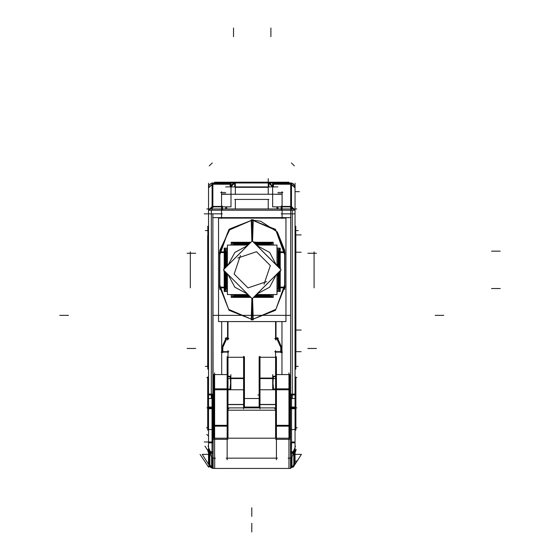 <?xml version="1.0" encoding="UTF-8"?>
<svg xmlns="http://www.w3.org/2000/svg" width="560" height="560" viewBox="0 0 560 560"><rect width="100%" height="100%" fill="white"/><g stroke="black" fill="none" stroke-linecap="round" stroke-linejoin="round"><path stroke-width="0.84" d="M227.458 263.578L226.94 266.245M226.163 265.118L225.869 267.316M225.197 265.167L224.847 268.338M279.272 265.167L279.622 268.338M278.299 265.118L278.6 267.316M277.011 263.578L277.522 266.245M256.907 243.271L254.219 242.935M250.25 242.935L247.555 243.271M256.956 244.237L255.262 243.985M249.2 243.985L247.513 244.237M277.522 273.399L277.011 276.059M278.6 272.321L278.299 274.519M279.622 271.299L279.272 274.47M224.847 271.299L225.197 274.47M225.869 272.321L226.163 274.519M226.94 273.399L227.458 276.059M256.907 296.373L254.219 296.702M250.25 296.702L247.555 296.373M256.956 295.407L255.262 295.659M249.2 295.659L247.513 295.407M273.224 378.574L273.014 383.327L273.56 389.053L273.014 383.327L273.224 378.574L273.014 383.327L273.56 389.053M230.041 389.053L230.594 383.327L230.377 378.574L230.594 383.327L230.041 389.053L230.594 383.327L230.377 378.574M227.15 439.348L214.613 439.348L227.15 439.348L214.613 439.348L214.613 458.15M276.451 439.348L288.995 439.348L276.451 439.348L288.995 439.348L288.995 458.15M213.675 206.941L208.558 210.231L211.323 210.231L211.323 398.531L208.558 398.531M212.086 184.681L212.086 183.008L211.323 183.302M230.972 184.681L230.972 183.043M291.515 206.059L291.515 210.231M281.274 206.059L281.274 210.231M211.323 210.231L294.973 210.231M289.835 398.531L295.05 398.531M272.629 184.681L272.629 183.043M291.515 184.681L291.515 183.008L292.278 183.302M285.985 182.77L285.985 182.21L288.918 182.21M214.683 182.21L285.985 182.21M295.841 368.949L295.666 353.654M295.666 250.215L295.841 235.13M295.666 233.002L295.841 226.373M295.05 369.089L295.666 369.089L295.666 227.864L295.134 227.864L295.05 226.254M295.05 370.692L295.134 369.089M222.327 206.059L222.327 210.231M212.086 206.059L212.086 210.231M207.935 250.215L207.76 235.13M208.467 226.254L207.76 226.254L207.935 234.906M207.76 368.949L207.935 353.654M208.467 369.089L208.558 370.692M208.558 226.254L208.467 227.864L207.935 227.864L208.558 227.864M280.238 251.832L284.858 251.832L284.858 287.812L280.238 287.812M251.881 241.304L251.202 219.709L275.443 229.313L285.047 253.554M252.588 241.304L253.267 219.709L229.019 229.313L219.422 253.554M224.231 287.812L219.604 287.812L219.604 251.832L224.231 251.832M219.422 286.09L229.019 310.331L253.267 319.928L252.588 298.333M251.881 298.333L251.202 319.928L275.443 310.331L285.04 286.09M213.717 408.73L208.558 408.73M211.323 394.072L208.558 394.072M292.278 394.072L295.05 394.072M289.884 408.73L295.05 408.73M259.175 404.747L259.175 377.524M276.43 388.878L276.43 377.524M227.171 388.878L227.171 377.524M244.426 404.747L244.426 377.524M234.71 186.9L234.71 183.008L268.891 183.008L268.891 186.9M277.886 193.956L281.211 193.956M222.397 193.956L225.715 193.956M208.558 462.511L209.223 464.779L209.223 451.584L212.205 454.3M212.205 467.754L212.205 457.618M289.884 407.043L295.05 407.043M289.835 407.043L291.564 407.043L291.564 442.855L290.486 442.855L295.05 442.855M208.558 446.957L208.026 446.103L208.558 446.103M295.05 446.103L295.575 446.103L295.05 446.957M208.558 454.377L202.202 454.377L210.399 467.208L211.155 467.208M292.446 467.208L293.209 467.208L301.399 454.377L295.05 454.377M213.122 468.419L213.122 438.214L290.486 438.214L290.486 468.419M289.835 424.494L289.835 438.214M275.611 424.494L275.611 438.214M275.611 390.67L275.611 378.574M289.835 390.67L289.835 374.584L276.43 374.584M291.564 441.168L291.564 457.625L290.486 457.625M291.396 454.3L294.378 451.584L294.378 464.779L291.396 467.754M291.396 457.625L291.396 467.761L294.378 464.772L295.043 462.511M227.997 424.494L227.997 438.214M213.766 424.494L213.766 438.214M213.766 390.67L213.766 374.584L227.171 374.584M227.997 390.67L227.997 378.574M212.037 441.168L212.037 457.618L213.122 457.618M208.558 407.043L213.717 407.043M208.558 442.855L213.122 442.855L212.037 442.855L212.037 407.043L213.766 407.043M295.841 350.329L295.883 365.498M295.841 235.991L295.883 350.329M207.718 365.715L207.718 236.208M211.323 213.857L204.232 213.857M212.877 183.008L212.877 183.799M295.05 213.857L292.278 213.857M290.724 183.799L290.724 183.008M225.491 267.701L225.547 267.071L225.491 267.701M224.455 268.73L224.602 266.812L224.455 268.73M249.354 242.662L250.635 242.55L249.354 242.662M253.834 242.55L255.108 242.662L253.834 242.55M224.602 272.832L224.455 270.914L224.602 272.832M225.547 272.566L225.491 271.943L225.547 272.566M278.978 267.701L278.922 267.071L278.978 267.701M278.922 272.566L278.978 271.943L278.922 272.566M280.007 268.73L279.867 266.812L280.007 268.73M279.867 272.832L280.007 270.914L279.867 272.832M249.354 296.982L250.635 297.087L249.354 296.982M253.834 297.087L255.115 296.982L253.834 297.087M284.585 289.429L284.669 252.525L280.238 252.525L284.669 252.525L284.585 250.215L277.305 231.945L260.799 221.242L252.231 220.087L252.231 240.954L252.231 219.695L252.231 240.954L281.099 269.822L252.231 298.69L252.231 319.942L252.231 298.69L223.363 269.822L252.231 240.954L252.231 220.087L230.132 228.788L219.884 250.215L219.8 252.525L224.231 252.525L219.408 252.525L224.231 252.525L219.8 252.525L219.884 289.422M224.231 287.119L219.8 287.119L224.231 287.119M284.669 287.119L280.238 287.119L285.061 287.119L280.238 287.119L284.669 287.119L284.585 250.215L277.305 231.945L260.799 221.242L252.231 220.087L230.132 228.788L219.884 250.215L219.8 287.119L219.884 250.215L230.132 228.788L252.231 220.087L260.799 221.242L277.305 231.945L284.585 250.215L284.669 287.119M209.825 465.374L209.825 452.634L209.825 465.374L209.825 452.634L211.61 456.967L211.61 467.166M214.669 468.426L214.669 458.15M288.932 468.426L288.932 458.15M290.486 452.97L290.724 442.855M291.991 467.166L291.991 456.967L291.991 467.166L291.991 456.967L293.783 452.634L293.783 465.374M212.877 442.855L212.877 407.043L213.122 452.97M212.037 442.015L206.801 442.015M284.606 285.082L275.877 309.323L252.231 319.55L228.592 309.323L219.863 285.082M219.863 254.562L228.592 230.321L252.231 220.087L275.877 230.321L284.606 254.562M240.429 255.451L234.122 274.043L248.01 287.931L266.602 281.624M264.04 284.186L270.34 265.594L256.459 251.713L237.867 258.02M276.395 265.111L269.64 252.413L256.942 245.658M247.527 245.658L234.829 252.413L228.074 265.111M228.074 274.533L234.829 287.224L247.527 293.979M256.942 293.979L269.64 287.224L276.395 274.533M291.515 183.085L293.055 183.694M268.891 183.057L270.48 183.638L272.538 186.9L268.891 183.057M294.378 464.625L295.05 462.315L294.378 464.625M231.322 185.815L230.972 185.815M273.315 378.042L273.567 376.649L273.315 378.042L273.567 376.649L275.583 376.649M260.015 357.287L275.583 357.287M273.63 389.473L275.583 389.473M243.586 357.287L228.018 357.287M230.293 378.042L230.034 376.649L228.018 376.649L230.034 376.649L230.293 378.042L230.034 376.649L228.018 376.649M228.018 389.473L229.978 389.473M268.233 194.25L268.233 178.682M209.223 464.625L208.558 462.315M213.122 468.139L211.078 466.515M290.486 468.139L292.523 466.515M292.32 452.256L294.735 450.807L292.32 452.256M208.866 450.807L211.274 452.256L208.866 450.807M208.558 183.183L208.558 399.063M296.779 208.957L206.829 208.957M296.779 377.615L295.05 377.615M208.558 377.615L206.829 377.615M290.927 217.609L212.674 217.609M276.017 340.088L276.017 321.545M211.323 398.531L213.766 398.531M244.426 398.531L259.175 398.531M292.278 210.231L292.278 398.531M227.584 321.545L227.584 340.088M228.382 338.268L225.211 338.268M226.331 337.54L221.634 347.984M221.963 346.458L221.963 352.898M221.165 352.1L228.382 352.1M213.675 183.862L208.558 187.509M213.675 183.085L208.565 187.663M230.181 182.21L230.181 186.9M230.972 183.008L212.086 183.008M212.086 206.878L230.972 206.878L230.972 183.799L212.086 183.799L212.086 206.878M225.715 192.521L220.731 192.521M221.529 191.73L221.529 218.4M282.072 191.73L282.072 218.4M295.05 183.183L295.05 399.063M295.05 377.048L295.841 377.048L295.841 395.472L295.05 395.472M275.219 352.1L282.436 352.1M281.638 352.898L281.638 346.458M281.967 347.984L277.27 337.54M278.39 338.268L275.219 338.268M289.933 183.862L295.05 187.509M289.933 206.941L295.029 210.231M272.629 206.878L291.515 206.878L291.515 183.799L272.629 183.799L272.629 206.878M282.87 192.521L277.886 192.521M273.427 182.21L273.427 186.9M289.933 183.085L295.036 187.663M291.515 183.008L272.629 183.008M214.501 183.008L216.37 182.399L217.791 182.819M217.623 182.77L217.623 182.21M214.613 182.21L214.613 182.931M260.449 182.21L260.449 183.008M243.152 182.21L243.152 183.008M243.95 183.008L216.867 183.008M230.972 185.017L231.714 185.017M286.741 183.008L259.651 183.008M285.81 182.819L287.231 182.399L289.1 183.008M271.887 185.017L272.629 185.017M288.995 182.931L288.995 182.21M295.841 250.215L295.841 353.654M295.841 233.002L295.666 234.906M295.841 226.254L295.134 226.254M295.666 227.864L295.05 227.864M208.558 395.472L207.76 395.472L207.76 377.048L208.558 377.048M207.76 250.215L207.76 353.654M208.558 369.089L207.935 369.089L207.935 227.864M248.143 245.042L227.458 245.042L227.458 265.727M227.458 273.91L227.458 294.595L248.143 294.595M256.326 245.042L277.011 245.042L277.011 265.727M277.011 273.91L277.011 294.595L256.326 294.595M279.391 271.53L280.581 271.607M225.071 271.53L223.881 271.607M225.071 268.114L223.881 268.037M279.391 268.114L280.581 268.037M277.011 251.09L277.977 251.09L277.977 266.693M277.977 272.944L277.977 288.547L277.011 288.547M231.231 245.042L231.231 242.284L250.901 242.284M253.568 242.284L273.231 242.284L273.231 245.042M231.441 245.042L231.441 242.662L250.523 242.662M253.939 242.662L273.028 242.662L273.028 245.042M232.806 245.042L232.806 243.607L249.585 243.607M254.884 243.607L271.663 243.607L271.663 245.042M232.596 245.042L232.596 243.271L249.921 243.271M254.548 243.271L271.873 243.271L271.873 245.042M233.996 245.042L233.996 244.237L248.948 244.237M255.514 244.237L270.466 244.237L270.466 245.042M234.22 245.042L234.22 244.531L248.661 244.531M255.808 244.531L270.249 244.531L270.249 245.042M277.011 250.873L278.299 250.873L278.299 267.022M278.299 272.622L278.299 288.764L277.011 288.764M277.011 249.704L278.922 249.704L278.922 267.638M278.922 271.999L278.922 289.933L277.011 289.933M277.011 249.494L279.272 249.494L279.272 267.988M279.272 271.656L279.272 290.143L277.011 290.143M277.011 248.36L279.867 248.36L279.867 268.583M279.867 271.054L279.867 291.277L277.011 291.277M277.011 248.157L280.238 248.157L280.238 268.954M280.238 270.69L280.238 291.487L277.011 291.487M227.458 250.873L226.163 250.873L226.163 267.022M226.163 272.622L226.163 288.764L227.458 288.764M227.458 251.09L226.492 251.09L226.492 266.693M226.492 272.944L226.492 288.547L227.458 288.547M227.458 249.494L225.197 249.494L225.197 267.988M225.197 271.656L225.197 290.143L227.458 290.143M227.458 249.704L225.547 249.704L225.547 267.638M225.547 271.999L225.547 289.933L227.458 289.933M227.458 248.157L224.231 248.157L224.231 268.954M224.231 270.69L224.231 291.487L227.458 291.487M227.458 248.36L224.602 248.36L224.602 268.583M224.602 271.054L224.602 291.277L227.458 291.277M232.596 294.595L232.596 296.373L249.914 296.373M254.548 296.373L271.873 296.373L271.873 294.595M232.806 294.595L232.806 296.037L249.578 296.037M254.884 296.037L271.663 296.037L271.663 294.595M234.22 294.595L234.22 295.113L248.661 295.113M255.808 295.113L270.249 295.113L270.249 294.595M233.996 294.595L233.996 295.407L248.948 295.407M255.514 295.407L270.466 295.407L270.466 294.595M231.231 294.595L231.231 297.353L250.901 297.353M253.568 297.353L273.231 297.353L273.231 294.595M231.441 294.595L231.441 296.982L250.523 296.982M253.939 296.982L273.028 296.982L273.028 294.595M284.669 251.832L284.669 287.812M219.8 251.832L219.8 287.812M285.964 218.099L285.964 321.545L218.505 321.545L218.505 218.099L285.964 218.099M208.558 376.607L208.558 428.785M213.766 394.912L207.711 394.912M295.89 394.912L289.835 394.912M259.175 394.912L257.88 394.912M295.05 377.02L295.89 377.02L295.89 430.101L295.05 430.101M295.05 376.607L295.05 428.785M289.835 394.072L291.564 394.072L291.564 408.73L289.835 408.73M274.743 408.73L275.611 408.73M275.583 350.539L275.583 409.01M260.015 408.898L260.015 356.279M276.43 356.755L276.43 378.574L259.175 378.574L259.175 356.755M272.72 374.654L272.72 388.843M276.43 389.053L272.783 389.053M259.175 407.883L259.175 404.474L275.611 404.474M276.43 376.229L272.727 376.229M281.932 321.545L281.932 374.584M221.669 321.545L221.669 374.584M275.611 410.2L227.997 410.2M275.583 321.545L275.583 339.626M277.725 338.695L274.743 338.695M281.12 348.11L276.535 337.925M280.777 352.506L280.777 346.5M274.743 351.666L281.617 351.666M243.586 356.279L243.586 408.898M228.018 350.539L228.018 409.01M230.881 374.654L230.881 388.843M230.881 376.229L227.171 376.229M244.426 356.755L244.426 378.574L227.171 378.574L227.171 356.755M230.818 389.053L227.171 389.053M227.997 404.474L244.426 404.474L244.426 407.883M213.766 408.73L212.037 408.73L212.037 394.072L213.766 394.072M227.997 408.73L228.858 408.73M228.018 321.545L228.018 339.626M228.858 338.695L225.876 338.695M227.066 337.925L222.481 348.11M222.824 346.5L222.824 352.506M221.984 351.666L228.858 351.666M295.89 395.507L295.05 395.507M208.558 377.02L207.711 377.02L207.711 407.288L208.558 407.288M208.558 395.507L207.711 395.507M243.257 194.25L281.953 194.25M231.112 186.557L234.71 183.057L233.205 183.589M225.715 208.957L225.715 206.878M277.886 208.957L277.886 206.878M225.715 186.9L277.886 186.9M234.71 183.015L235.2 183.015M268.401 183.015L268.891 183.015M281.211 206.878L281.211 208.957M268.891 199.444L234.71 199.444M222.397 208.957L222.397 206.878M221.648 194.25L260.344 194.25M272.419 186.235L272.496 186.62M231.189 186.235L231.049 186.9M208.558 389.151L208.558 463.75M206.829 407.883L213.766 407.883M227.997 407.883L275.611 407.883M289.835 407.883L296.779 407.883M207.711 389.809L207.711 430.101L208.558 430.101M207.711 429.506L213.766 429.506M207.711 430.101L208.558 430.29M208.558 452.9L208.558 450.842M208.551 452.858L207.431 449.554L208.558 450.555M210.196 465.745L209.237 464.786M209.223 464.772L212.212 467.761L209.223 464.779M208.656 461.384L210.469 465.906M208.635 448.574L208.558 449.337L210.476 452.613M212.877 451.71L209.153 451.934M214.613 372.918L214.613 459.823M227.15 372.918L227.15 459.823M244.426 407.043L259.175 407.043M276.451 372.918L276.451 459.823M288.995 372.918L288.995 459.823M295.05 389.151L295.05 463.75M295.05 407.288L295.89 407.288L295.89 389.809M289.835 429.506L295.89 429.506M295.05 430.29L295.89 430.101M213.122 468.328L210.245 465.794M290.486 468.328L293.356 465.794M211.568 456.519L212.037 456.925M275.611 388.878L289.835 388.878L289.835 426.181L275.611 426.181L275.611 388.878M292.033 456.519L291.564 456.911M294.448 451.941L290.724 451.717M295.05 450.492L290.486 453.313M294.966 448.574L295.05 449.337L293.132 452.613M293.132 465.906L294.945 461.384M213.185 468.426L290.416 468.426M294.364 464.786L293.405 465.745M295.05 450.835L295.05 452.9M295.05 450.541L296.17 449.54L295.057 452.858M213.766 388.878L227.997 388.878L227.997 426.181L213.766 426.181L213.766 388.878M213.122 453.313L208.558 450.492M221.529 213.857L212.877 213.857L221.529 213.857L212.877 213.857L213.122 442.015M208.558 210.147L212.086 206.5M230.181 184.24L212.877 184.24L230.181 184.24L212.877 184.24L212.877 206.437L221.529 206.437M212.086 184.303L208.558 187.95M290.486 442.015L290.724 213.857L282.072 213.857L290.724 213.857L290.724 184.24L273.427 184.24M282.072 206.437L290.724 206.437L290.724 184.24L290.724 206.437L282.072 206.437L290.724 206.437L290.724 213.857L282.072 213.857M291.515 206.5L295.05 210.147M295.05 187.95L291.515 184.303M291.515 213.857L281.274 213.857L291.515 213.857M295.05 191.66L299.369 191.66M215.761 182.448L217.658 183.008L215.761 182.448M218.932 182.21L218.932 182.819L218.932 182.21M285.943 183.008L287.84 182.448L285.943 183.008M295.883 351.666L301.168 351.666L295.883 351.666M295.883 252.203L301.168 252.203L295.883 252.203M295.883 330.043L301.168 330.043L295.883 330.043M295.841 234.906L301.168 234.906L295.841 234.906M295.666 230.58L298.291 230.58M295.666 366.373L298.291 366.373M222.327 213.857L212.086 213.857L222.327 213.857M207.935 366.373L205.31 366.373M207.935 230.58L205.31 230.58M212.877 213.857L212.877 442.015L212.877 213.857M212.877 184.24L212.877 206.437L212.877 184.24M290.724 213.857L290.724 206.878M275.352 264.068L257.985 246.701L275.352 264.068M246.484 246.701L229.117 264.068L246.484 246.701M229.117 275.569L246.484 292.936L229.117 275.569M257.985 292.936L275.352 275.569L257.985 292.936M253.197 241.92L256.921 242.284L253.197 241.92M500.206 251.139L491.561 251.139L500.206 251.139M270.914 28L270.914 36.652L270.914 28M233.555 28L233.555 36.652L233.555 28M500.206 288.505L491.561 288.505L500.206 288.505M314.118 251.832L314.118 287.812L314.118 251.832M190.351 287.812L190.351 251.832L190.351 287.812M275.583 404.621L260.015 404.621M260.015 378.042L272.72 378.042M230.881 378.042L243.586 378.042M243.586 404.621L228.018 404.621M295.89 427.777L297.087 427.777M295.05 427.777L297.206 427.777M259.175 389.725L276.43 389.725L259.175 389.725M227.171 389.725L244.426 389.725L227.171 389.725M207.711 427.777L206.514 427.777M235.368 183.008L235.368 187.334L268.233 187.334L268.233 183.008L268.233 187.334L235.368 187.334L235.368 183.008L235.368 194.25M276.885 208.957L276.885 206.878M268.233 199.444L268.233 208.957M235.368 208.957L235.368 199.444M226.716 206.878L226.716 208.957M235.368 187.166L235.368 194.425L235.368 187.166M209.825 452.634L211.61 456.967L209.825 452.634M212.527 457.618L213.122 457.884M276.451 425.334L288.995 425.334M288.995 389.725L276.451 389.725M290.486 457.884L291.06 457.625M291.564 442.015L295.05 442.015M291.991 456.967L293.783 452.634L291.991 456.967M214.613 425.334L227.15 425.334M227.15 389.725L214.613 389.725M276.451 458.15L227.15 458.15M208.558 436.072L206.766 434.406M208.635 447.853L210.476 451.871L208.635 447.853M59.794 315.343L68.439 315.343M209.223 165.907L212.205 162.925L209.223 165.907M215.824 315.343L287.784 315.343L215.824 315.343M251.804 516.411L251.804 507.759M208.558 451.542L204.932 446.103L208.558 451.542M251.804 532L251.804 523.348M208.607 467.208L200.053 454.377L208.607 467.208M212.618 468.349L207.795 465.759L212.618 468.349M213.122 315.343L290.486 315.343L213.122 315.343M289.835 439.348L275.611 439.348L289.835 439.348M275.611 389.725L289.835 389.725L275.611 389.725M292.026 456.561L291.564 456.946L292.026 456.561M291.564 458.15L288.148 458.15L291.564 458.15M294.966 447.699L293.132 451.71L294.966 447.699M295.05 461.573L296.919 460.796M443.814 315.343L435.162 315.343M294.378 165.907L291.396 162.925L294.378 165.907M227.997 439.348L213.766 439.348L227.997 439.348M213.766 389.725L227.997 389.725L213.766 389.725M277.438 458.15L226.163 458.15L277.438 458.15M215.453 458.15L212.037 458.15L215.453 458.15M208.558 442.015L204.232 442.015M316.498 348.425L307.846 348.425L316.498 348.425M316.498 253.281L307.846 253.281L316.498 253.281M187.103 348.425L195.755 348.425L187.103 348.425M187.103 253.281L195.755 253.281L187.103 253.281M268.233 187.334L235.368 187.334M272.125 185.437L272.314 185.892M232.309 184.275L231.707 185.031M276.451 374.584L288.995 374.584M227.15 374.584L214.613 374.584M210.133 183.995L209.72 184.38M209.09 185.255L208.6 186.739M211.435 183.26L209.16 185.136L208.726 186.137M292.166 183.26L294.875 186.137L294.574 185.367M292.572 183.428L293.881 184.38M294.518 185.255L295.008 186.746M233.604 183.386L232.96 183.743M231.903 184.744L231.063 186.9M232.75 183.89L232.337 184.254M233.233 183.575L232.925 183.764M234.71 183.057L233.779 183.309"/></g></svg>
